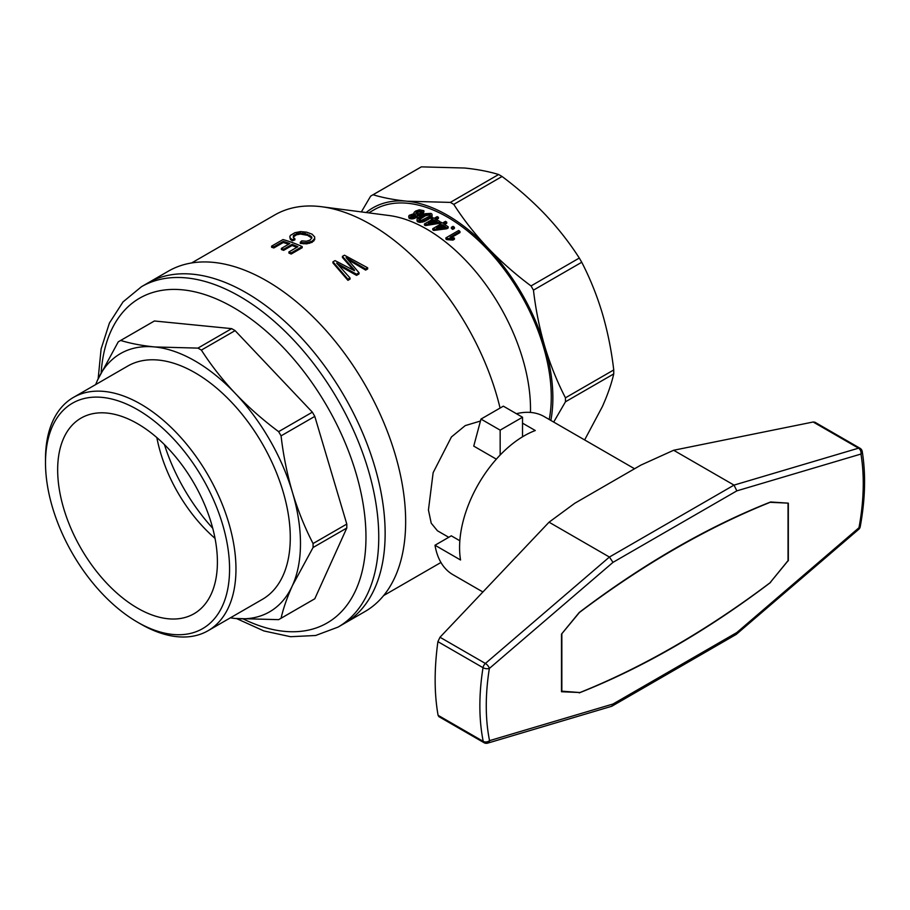 <?xml version="1.0" encoding="UTF-8"?>
<svg xmlns="http://www.w3.org/2000/svg" width="910" height="910" viewBox="0 0 910 910"><rect width="100%" height="100%" fill="white"/><g stroke="black" fill="none" stroke-linecap="round" stroke-linejoin="round"><path stroke-width="1.36" d="M191.623 262.956L274.752 214.965A192.021 110.872 60 0 1 321.73 206.752A192.021 110.872 60 0 1 370.757 224.474A192.021 110.872 60 0 1 500.068 408.067M448.744 537.298L437.437 530.769L431.226 523.204L428.439 509.987L433.137 472.677L451.428 436.959L465.226 425.607L480.469 421.023M311.618 236.805L305.18 233.449L298.332 233.199L293.418 235.508L293.407 237.635L294.885 238.727L292.281 239.694L290.37 238.215L289.789 236.782L290.415 235.383L294.897 232.698L300.562 231.595L306.625 232.175L312.107 234.188L314.678 236.953L314.689 239.626L312.141 242.31L306.761 243.835L300.289 243.414L300.289 242.287L301.711 240.888L306.431 241.23L309.98 240.138L311.88 237.965L311.618 236.805L311.618 237.931L307.546 235.326L300.459 234.063L296.364 234.837L293.236 237.146M294.885 238.727L294.885 239.865L292.281 240.82L290.37 239.353L289.789 236.782M353.592 270.224L342.433 257.473L342.433 256.358L353.717 269.258L353.717 270.293M342.433 256.358L344.446 255.198L367.663 267.802L367.663 268.939L365.649 270.099L348.12 259.737M367.663 267.802L365.649 268.962L346.107 257.598L359.04 272.784L359.04 273.921L356.549 275.366L338.952 265.493M359.04 272.784L356.549 274.217L336.62 263.081L350.031 277.982L350.031 279.12L347.927 280.337L332.946 262.956L332.946 261.841L347.927 279.199L347.927 280.337M288.606 244.233A192.021 110.872 -120 0 0 283.26 242.515L273.864 247.941A192.021 110.872 -120 0 0 271.601 247.281L271.601 246.144L283.01 239.557A193.386 111.646 -120 0 1 302.2 246.576L302.2 247.691L291.177 254.049A192.021 110.872 -120 0 0 288.914 253.06L288.914 251.945A193.386 111.646 -120 0 1 291.177 252.935L291.177 254.049M296.808 247.383A192.021 110.872 -120 0 0 292.087 245.495L283.647 250.364A192.021 110.872 -120 0 0 281.383 249.533L281.383 248.407A193.386 111.646 -120 0 1 283.647 249.238L283.647 250.364M480.98 419.078L500.159 430.146L522.522 417.235L503.355 406.167L480.98 419.078L473.746 446.116L496.337 459.152M453.772 204.375L502.058 176.494C517.79 188.199 532.202 200.905 545.295 214.612C558.251 228.399 569.592 242.879 579.306 258.053L531.019 285.933C515.299 274.228 500.887 261.523 487.783 247.816C474.827 234.029 463.497 219.549 453.772 204.375A160.399 92.604 -120 0 0 450.336 202.395L407.088 201.224A149.103 86.086 60 0 1 487.783 247.816A149.103 86.086 60 0 1 544.84 346.642A149.103 86.086 60 0 1 550.846 420.431M321.73 206.752L389.184 215.533A146.84 84.778 60 0 1 426.676 229.093A146.84 84.778 60 0 1 530.462 412.435M266.675 280.871A196.549 113.477 -120 0 0 168.407 271.146L147.886 282.987A196.549 113.477 60 0 1 344.435 396.464A196.549 113.477 60 0 1 344.435 623.418A196.549 113.477 -120 0 0 374.556 465.92A196.549 113.477 -120 0 0 246.166 292.724A196.549 113.477 -120 0 0 147.886 282.987L141.505 286.684A196.549 113.477 60 0 1 292.952 339.339A196.549 113.477 60 0 1 378.753 537.127A196.549 113.477 60 0 1 338.042 627.104L364.955 611.565A196.549 113.477 -120 0 0 405.655 521.589A196.549 113.477 -120 0 0 266.675 280.871M549.219 419.487A146.84 84.778 -120 0 0 496.519 259.668A146.84 84.778 -120 0 0 374.021 209.823L368.743 212.872M454.409 228.433L452.736 229.4A146.84 84.778 -120 0 0 451.394 228.444L451.394 227.329L453.066 226.362A148.194 85.563 -120 0 1 454.409 227.318L454.409 228.433M446.764 228.763L446.764 227.659L448.198 226.829L448.198 227.944L446.764 228.763L433.774 230.446A146.84 84.778 -120 0 0 432.75 229.809L432.75 228.694L441.009 223.928A148.194 85.563 -120 0 0 439.61 223.064L439.61 224.179A146.84 84.778 -120 0 1 440.087 224.463M439.61 223.064L441.043 222.245A148.194 85.563 -120 0 1 442.442 223.098L445.468 221.357A148.194 85.563 -120 0 1 446.742 222.154L446.742 223.257L444.637 224.474M424.003 211.575L421.012 214.112L417.076 214.658L417.28 215.647L416.007 216.694L411.252 217.843L408.897 216.921L409.193 215.34L414.209 213.611L414.073 212.405L415.551 211.097L419.283 209.8L423.855 210.688L423.514 213.668L421.012 215.226L417.383 215.784M417.383 215.147L416.814 217.285L412.856 218.889L409.796 218.662L408.658 216.182M459.971 231.481L450.04 237.214L454.431 238.09L452.93 238.966L446.73 238.522A148.194 85.563 -120 0 0 445.9 237.874L458.697 230.492A148.194 85.563 -120 0 1 459.971 231.481L459.971 232.596L451.633 237.419M454.431 238.09L454.431 239.216L452.93 240.092L446.73 239.637A146.84 84.778 -120 0 0 445.9 239L445.9 237.874M439.894 221.562L438.461 222.381L438.461 223.496L439.894 222.666L439.894 221.562A148.194 85.563 -120 0 0 435.412 219.037L438.438 217.297L438.438 218.4L436.402 219.572M438.461 223.496L425.459 225.6A146.84 84.778 -120 0 0 424.447 225.054L424.447 223.951A148.194 85.563 -120 0 1 425.459 224.497L425.459 225.6M431.693 219.765A146.84 84.778 -120 0 0 431.306 219.56L431.306 218.457A148.194 85.563 -120 0 1 432.705 219.185L424.447 223.951M432.079 216.364L430.783 217.934L423.98 221.721L419.362 222.37L417.042 221.085L417.212 218.832L418.407 217.513L425.209 213.702L430.987 213.418L432.011 214.225L432.079 216.364M366.15 212.53A149.103 86.086 60 0 1 407.088 201.224C394.144 199.893 382.803 197.732 373.077 194.74L421.364 166.86A160.399 92.604 -120 0 0 420.136 167.542L371.849 195.423A160.399 92.604 -120 0 0 370.643 196.139L361.372 211.905M421.364 166.86L464.6 168.02C477.557 169.351 488.897 171.524 498.612 174.515A160.399 92.604 -120 0 1 502.058 176.494M553.701 422.069L565.451 401.799A160.399 92.604 -120 0 0 565.451 397.818L613.738 369.949A160.399 92.604 -120 0 1 613.738 373.919C611.474 383.838 607.675 394.735 602.352 406.622L584.937 439.382M565.451 401.799L613.738 373.919M450.336 202.395L498.612 174.515M373.077 194.74A160.399 92.604 -120 0 0 371.849 195.423M565.451 397.818C557.182 381.813 550.311 364.762 544.84 346.642C539.516 328.453 535.728 309.616 533.453 290.142A160.399 92.604 -120 0 0 531.019 285.933M533.453 290.142L581.74 262.262A160.399 92.604 -120 0 0 579.306 258.053M581.74 262.262C590.021 278.267 596.892 295.329 602.352 313.438C607.675 331.638 611.474 350.475 613.738 369.949M522.522 436.811L522.522 417.235M500.159 430.146L500.159 455.023M365.649 268.962L365.649 270.099M350.6 260.01L350.6 261.125M348.405 258.758L348.405 259.885M356.549 274.217L356.549 275.366M344.572 267.483L344.572 268.609M340.317 265.151L340.317 266.277M350.031 277.982L347.927 279.199M354.479 270.714L335.051 260.624L332.946 261.841M354.479 270.156L353.717 269.258M281.383 248.407L289.824 243.539A193.386 111.646 -120 0 0 283.26 241.377L283.26 242.515M283.26 241.377L273.864 246.803L273.864 247.941M273.864 246.803A193.386 111.646 -120 0 0 271.601 246.144M302.2 246.576L291.177 252.935M292.087 245.495L292.087 244.369A193.386 111.646 -120 0 1 297.923 246.735L288.914 251.945M292.087 244.369L283.647 249.238M307.546 234.2L307.546 235.326M309.241 234.928L309.241 236.054M314.689 238.511L312.141 241.195L306.761 242.72L306.761 243.835M309.559 242.208L309.559 243.311M306.761 242.72L303.633 242.72L303.633 243.846M303.633 242.72L300.289 242.287M310.64 235.849L310.64 236.964M305.18 233.449L305.18 234.575M302.677 233.04L302.677 234.166M300.459 232.926L300.459 234.063M298.332 233.199L298.332 234.336M296.364 233.699L296.364 234.837M294.817 234.496L294.817 235.633M293.418 235.508L293.418 236.645M292.281 239.694L292.281 240.82M290.37 238.215L290.37 239.353M313.802 239.876L313.802 240.991M312.141 241.195L312.141 242.31M444.137 227.011A146.84 84.778 -120 0 0 442.294 225.828L439.143 227.648M435.719 221.915A146.84 84.778 -120 0 0 433.99 220.971L431.033 222.666M415.381 215.761L415.597 214.783L413.208 214.373L410.74 215.499L411.001 216.773L415.381 215.761L413.208 215.499L410.763 216.614M430.055 215.556L428.712 215.056L425.334 215.841L419.044 219.856M421.967 212.212L419.226 211.791L415.927 213.475M454.409 227.318L452.736 228.285L452.736 229.4M452.736 228.285A148.194 85.563 -120 0 0 451.394 227.329M446.742 222.154L443.727 223.894A148.194 85.563 -120 0 1 448.198 226.829M446.764 227.659L433.774 229.331L433.774 230.446M433.774 229.331A148.194 85.563 -120 0 0 432.75 228.694M436.652 227.978L445.547 226.84A148.194 85.563 -120 0 0 442.294 224.725L436.652 227.978M442.294 224.725L442.294 225.828M414.539 217.353L414.539 218.468M416.007 216.694L416.007 217.808M416.814 216.159L416.814 217.285M417.28 215.647L417.28 216.762M412.856 217.763L412.856 218.889M411.252 217.843L411.252 218.969M409.796 217.536L409.796 218.662M408.897 216.921L408.897 218.047M413.936 213.008L413.936 213.623M423.514 212.542L423.514 213.668M422.115 213.543L422.115 214.658M421.012 214.112L421.012 215.226M419.681 214.51L419.681 215.624M418.384 214.692L418.384 215.818M418.577 213.85L421.546 212.621L422.183 211.347L420.488 210.585L416.825 211.518L415.779 213.361L418.577 213.85M421.91 211.018L421.91 212.144M421.41 210.767L421.41 211.893M420.488 210.585L420.488 211.712M419.226 210.654L419.226 211.791M418.054 210.983L418.054 212.121M416.825 211.518L416.825 212.644M416.063 212.132L416.063 213.258M414.971 214.476L414.971 215.602M414.255 214.294L414.255 215.42M413.208 214.373L413.208 215.499M412.332 214.578L412.332 215.715M411.411 214.999L411.411 216.125M410.74 215.499L410.74 216.603M452.93 238.966L452.93 240.092M451.326 238.556L451.326 239.683M449.62 238.409L449.62 239.535M448.05 238.363L448.05 239.489M446.73 238.522L446.73 239.637M438.461 222.381L425.459 224.497M438.438 217.297A148.194 85.563 -120 0 0 437.153 216.614L434.138 218.355A148.194 85.563 -120 0 0 432.728 217.626L431.306 218.457M428.337 223.121L437.244 221.676A148.194 85.563 -120 0 0 433.99 219.856L428.337 223.121M433.99 219.856L433.99 220.971M432.079 215.261L427.871 218.707L427.871 219.822M430.783 216.819L430.783 217.934M427.871 218.707L425.823 219.822L425.823 220.937M425.823 219.822L423.98 220.618L423.98 221.721M423.98 220.618L422.342 221.085L422.342 222.199M422.342 221.085L420.75 221.335L420.75 222.438M420.75 221.335L419.362 221.255L419.362 222.37M419.362 221.255L418.031 220.891L418.031 222.006M418.031 220.891L417.428 220.459L417.428 221.574M417.428 220.459L417.042 219.97L417.042 221.085M417.042 219.97L417.03 219.39M421.671 220.265L429.167 216.466L430.316 214.669L427.29 214.043L422.445 216.205L418.873 218.912L419.305 220.163L421.671 220.265M429.725 214.157L429.725 215.261M428.712 213.941L428.712 215.056M427.29 214.043L427.29 215.158M425.334 214.726L425.334 215.841M422.445 216.205L422.445 217.319M420.01 217.797L420.01 218.912M418.873 218.912L418.873 219.651M45.5 462.78L45.5 459.095A134.68 77.76 60 0 1 73.391 397.442A134.68 77.76 60 0 1 177.177 433.524A134.68 77.76 60 0 1 235.963 569.057A134.68 77.76 60 0 1 208.071 630.71A134.68 77.76 60 0 1 140.731 624.033L137.535 622.19A130.153 75.143 60 0 1 45.5 462.78A130.153 75.143 60 0 1 137.535 409.648A130.153 75.143 60 0 1 229.57 569.057A130.153 75.143 60 0 1 137.535 622.19M57.66 469.799A112.954 65.213 -120 0 0 137.535 608.142A112.954 65.213 -120 0 0 194.012 613.738A112.954 65.213 -120 0 0 194.012 483.312A112.954 65.213 -120 0 0 81.058 418.099A112.954 65.213 -120 0 0 57.66 469.799M73.391 397.442L127.707 366.082A134.68 77.76 60 0 1 231.481 402.163A134.68 77.76 60 0 1 290.279 537.696A134.68 77.76 60 0 1 262.376 599.349L208.071 630.71M95.709 384.555A149.103 86.086 60 0 1 97.643 379.891A149.103 86.086 60 0 1 154.7 346.949A149.103 86.086 60 0 1 235.394 393.529C222.438 379.743 211.097 365.263 201.372 350.1A160.399 92.604 60 0 0 197.936 348.109L154.7 346.949C141.744 345.618 130.403 343.457 120.677 340.454L154.404 320.991A160.399 92.604 60 0 0 153.187 321.674L119.46 341.148A160.399 92.604 60 0 1 120.677 340.454M215.044 538.379A112.954 65.213 60 0 1 156.838 437.562M212.747 528.278A135.544 78.26 60 0 1 164.437 444.603M235.394 618.481L278.631 619.653A160.399 92.604 60 0 0 279.848 618.959L313.586 599.485A160.399 92.604 60 0 0 314.792 598.769L346.79 528.039L313.063 547.513L292.451 585.539A149.103 86.086 60 0 1 235.394 618.481A149.103 86.086 60 0 1 230.389 617.822M154.404 320.991L231.663 328.635A160.399 92.604 60 0 1 235.099 330.626L201.372 350.1M346.79 528.039A160.399 92.604 60 0 0 346.79 524.069L314.792 416.393A160.399 92.604 60 0 0 312.358 412.173L235.099 330.626M231.663 328.635L197.936 348.109M314.792 598.769L281.065 618.243C283.329 608.324 287.128 597.426 292.451 585.539A149.103 86.086 60 0 0 292.451 492.367C287.128 474.167 283.329 455.33 281.065 435.856L314.792 416.393M312.358 412.173L278.631 431.647A160.399 92.604 60 0 1 281.065 435.856M346.79 524.069L313.063 543.543C304.782 527.538 297.911 510.476 292.451 492.367A149.103 86.086 60 0 0 235.394 393.529C248.487 407.248 262.899 419.942 278.631 431.647M313.063 543.543A160.399 92.604 60 0 1 313.063 547.513M281.065 618.243A160.399 92.604 60 0 1 279.848 618.959M119.46 341.148A160.399 92.604 60 0 0 118.243 341.864L97.643 379.891M769.837 502.297L787.184 503.082M788.049 503.571L788.049 560.753L769.985 582.809A893.62 515.936 -60 0 1 579.909 692.544L561.493 691.145M561.584 634.02L579.784 612.055M561.845 691.35L561.845 634.168M769.985 502.377A893.62 515.936 120 0 0 579.909 612.123M612.999 562.357L489.352 668.452A4.516 1.922 -130.6 0 0 485.394 663.458L609.416 557.045L734.017 485.11L736.838 490.865L612.999 562.357L609.416 557.045L549.048 522.192L439.996 637.25L437.903 641.641C434.172 668.998 434.229 693.557 438.085 715.306L438.847 716.602L484.086 742.719A4.516 4.516 0 0 0 487.635 743.14A4.516 3.151 73.5 0 0 489.546 740.649L612.999 704.021L611.793 706.251L487.635 743.14M549.048 522.192L574.711 503.31L607.823 484.188L640.936 465.078L673.65 450.257L813.176 422.001L858.528 448.175L734.017 485.11L673.65 450.257M611.793 706.251L736.167 634.441L736.838 632.53L858.983 527.732A220.038 127.036 120 0 0 860.962 454.045A4.516 3.014 170.7 0 0 862.225 451.462A4.516 4.516 0 0 0 860.03 448.277L814.871 422.206L813.176 422.001M634.554 468.752L544.191 416.587A91.273 52.689 120 0 0 516.414 413.709M522.522 423.15L535.296 430.532A91.273 52.689 120 0 0 460.551 559.991L435.003 545.238A91.273 52.689 120 0 0 452.918 574.665L482.903 591.978M459.846 540.756L451.303 535.819L435.003 545.238M770.406 582.286L788.049 560.606M788.333 560.776L788.333 503.162L770.611 501.979A867.833 501.046 120 0 0 579.215 612.487L561.493 634.122L561.493 691.736L578.419 692.453M770.611 582.411A867.833 501.046 -60 0 1 579.215 692.908M858.983 527.732A4.516 1.922 49.4 0 1 858.733 529.313A4.516 4.516 0 0 0 860.223 526.708A4.516 1.934 -169.5 0 1 858.983 527.732M101.192 372.372A187.505 108.256 60 0 1 233.381 307.478A187.505 108.256 60 0 1 365.968 537.127A187.505 108.256 60 0 1 243.675 619.164M437.903 641.641L483.017 667.69A224.554 129.652 120 0 0 483.221 741.366A4.516 2.605 120 0 0 484.086 742.719M438.085 715.306L483.221 741.366A4.516 3.083 -11.4 0 0 489.546 740.649A220.038 127.036 120 0 1 489.352 668.452A4.516 2.036 9 0 1 483.017 667.69A4.516 2.605 -60 0 1 485.394 663.458L439.996 637.25M860.03 448.277A4.516 2.605 120 0 0 858.528 448.175A4.516 3.151 -106.5 0 1 860.962 454.045L736.838 490.865M736.838 632.53L612.999 704.021M440.952 562.471L383.645 595.561M141.505 286.684L123.021 301.904L109.416 323.039L101.101 348.985L98.155 378.753M236.634 618.607L263.877 630.937L290.517 636.704L315.611 635.498L338.042 627.104M862.225 451.462C865.922 474.303 865.251 499.374 860.223 526.708M736.338 634.315L858.733 529.313"/></g></svg>
